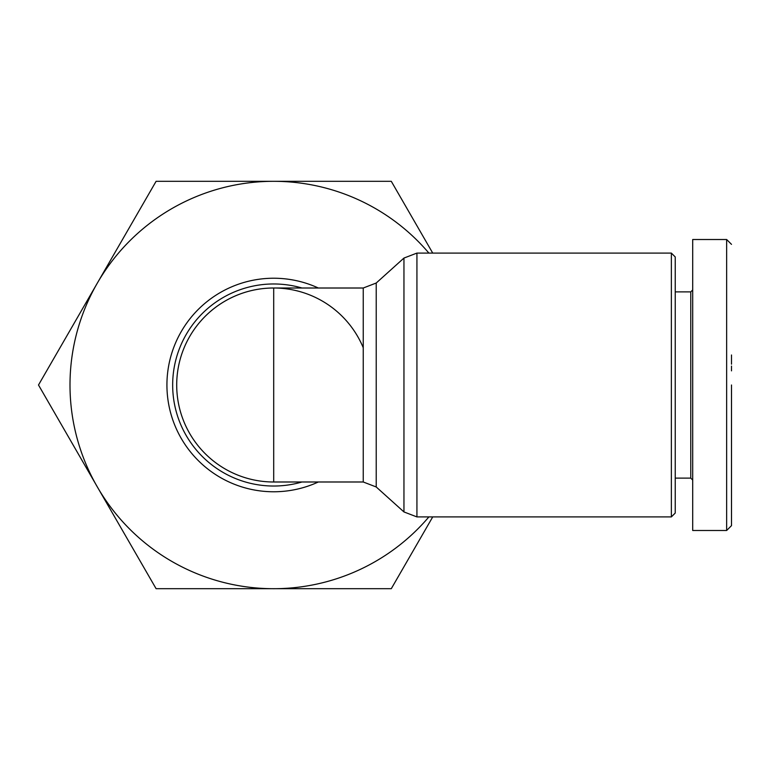 <?xml version="1.0" encoding="UTF-8"?>
<svg xmlns="http://www.w3.org/2000/svg" width="770" height="770" viewBox="0 0 770 770"><rect width="100%" height="100%" fill="white"/><g stroke="black" fill="none" stroke-linecap="round" stroke-linejoin="round"><path stroke-width="1.16" d="M731.5 385L731.5 525.592L731.5 385M731.5 525.64L726.649 530.491L726.649 239.508L692.702 239.508L692.702 289.944L690.767 291.888L675.242 291.888M731.5 354.989L731.5 364.181M273.697 288.009L363.248 288.009L363.248 481.991L273.697 481.991A96.991 96.991 0 0 1 176.705 385A96.991 96.991 0 0 1 273.697 288.009L273.697 481.991A96.991 96.991 0 0 1 176.705 385A96.991 96.991 0 0 1 363.248 347.732M376.222 486.977L403.952 511.935L403.952 258.065L376.222 283.023L376.222 486.977L363.248 481.991M416.926 253.089L416.926 516.911L671.363 516.911L671.363 253.089L416.926 253.089L403.952 258.065M671.363 516.911L675.242 513.032L675.242 256.968L671.363 253.089M675.242 478.112L690.767 478.112L690.767 291.888M432.73 516.911L391.295 588.684L156.098 588.684L38.5 385L156.098 181.316L391.295 181.316L432.73 253.089M428.9 516.911A203.684 203.684 0 0 1 97.299 283.158A203.684 203.684 0 0 1 428.9 253.089M690.767 478.112L692.702 480.057L692.702 530.491L692.702 239.508M726.649 530.491L692.702 530.491M731.5 366.077L731.5 370.861M731.5 459.286L731.5 462.077M301.975 481.991A101.034 101.034 0 0 1 172.663 385A101.034 101.034 0 0 1 301.975 288.009M318.337 288.009A106.77 106.77 0 0 0 166.926 385A106.77 106.77 0 0 0 318.337 481.991M416.926 516.911L403.952 511.935M363.248 288.009L376.222 283.023M731.5 244.359L726.649 239.508"/></g></svg>
